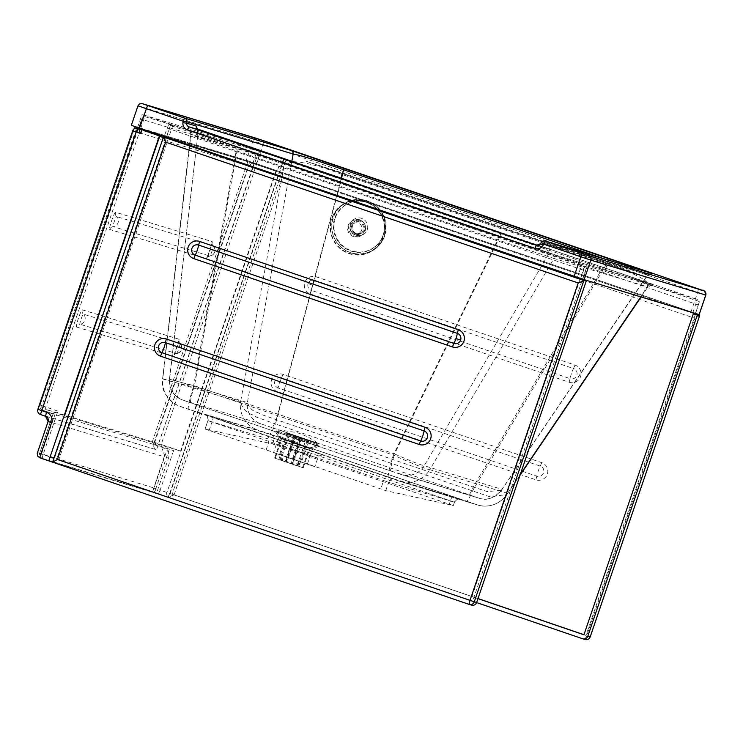 <?xml version="1.0" encoding="UTF-8"?>
<svg xmlns="http://www.w3.org/2000/svg" width="743" height="743" viewBox="0 0 743 743"><rect width="100%" height="100%" fill="white"/><g stroke="black" fill="none" stroke-linecap="round" stroke-linejoin="round"><path stroke-width="0.56" stroke-dasharray="3.71 2.79" d="M156.513 493.361A4.124 4.096 106.9 0 1 153.968 488.132L155.816 488.699A4.124 4.096 -73.1 0 0 158.37 493.919L476.607 602.573M173.574 450.648L160.117 490.148L155.816 488.699L169.283 449.199L173.574 450.648L151.813 443.302L167.426 448.633L153.968 488.132M169.729 493.426L167.983 497.197L174.085 494.894L586.71 635.683L694.872 318.292L282.247 177.503L279.294 172.153L169.729 493.426L160.117 490.148L158.37 493.919L167.983 497.197M253.939 163.701L279.294 172.357L247.781 161.695L253.939 163.701L157.962 445.317M169.283 449.199L167.426 448.633M582.633 638.748L168.466 497.346L279.284 172.153L695.364 314.122L279.359 172.181L283.38 159.048L281.523 158.482L277.028 171.67M695.364 313.444L699.404 301.574L695.569 313.509M477.963 598.626L170.063 493.566L283.975 159.318L281.523 158.482M283.975 159.318L285.832 159.884L285.851 160.469L699.404 301.574M247.781 161.695L151.813 443.302M583.933 634.782L585.995 635.404L695.411 314.345M285.851 160.469L172.125 494.188L477.981 598.552M583.952 634.708L585.995 635.404M170.063 493.566L172.125 494.188M699.646 315.673L694.872 318.292M255.007 163.906L276.359 171.187L256.474 164.426L260.756 151.841A4.124 4.096 -73.1 0 0 257.663 154.553L254.533 163.766L138.56 128.428L141.662 119.317A4.124 4.096 106.9 0 1 144.755 116.595L140.687 128.548M254.533 163.766L256.474 164.426M138.746 127.88L141.672 119.298L257.663 154.553M275.922 171.048L180.595 451.057L161.194 444.444L256.511 164.435M144.755 116.595L260.756 151.841M140.427 129.171L45.109 409.179L161.194 444.444M180.595 451.057L64.511 415.792L45.109 409.179M48.778 460.809L165.67 496.315L276.359 171.187M165.67 496.315L155.714 492.813L154.08 491.095L153.485 488.792L164.175 456.75L168.475 458.199L156.559 493.213L39.667 457.697M37.893 409.3L153.959 444.555L248.775 166.042L251.524 163.618L255.044 163.813M41.989 405.613A4.124 4.096 -73.1 0 0 44.534 410.833L42.676 410.275A4.124 4.096 106.9 0 1 40.131 405.046L41.989 405.613L136.536 128.325L159.689 136.229M57.917 411.13L43.596 406.245L42.676 410.275L53.115 413.832L39.602 453.388L43.094 454.595L57.917 411.13L53.097 413.805L54.973 414.399L44.534 410.833M53.097 413.805L39.602 453.388A4.124 4.124 0 0 0 41.534 458.338A4.124 4.096 106.9 0 1 39.63 453.397L41.487 453.954A4.124 4.096 -73.1 0 0 44.032 459.183L42.175 458.617M135.718 128.075L136.536 128.325M159.661 136.303L135.625 128.102M52.632 462.118L53.087 462.341L163.274 137.539M469.084 604.375L44.032 459.183M41.487 453.954L54.973 414.399M163.887 137.158L163.367 137.576L163.544 137.037M163.711 137.687L165.977 138.374L170.593 124.843L168.735 124.276L164.101 136.526M163.302 137.464L165.977 138.374M580.571 278.467L585.131 266.44L586.979 266.997L582.818 279.219M586.598 266.858L584.741 266.3L584.36 266.756L170.509 125.474L170.899 125.01L172.757 125.576L58.79 459.806L472.641 601.087L586.738 266.904L584.88 266.338A4.124 4.096 106.9 0 1 585.131 266.44M170.593 124.843L172.757 125.576M472.641 601.087L56.728 459.183L170.509 125.474M584.36 266.756L470.579 600.465M58.79 459.806L56.728 459.183M306.385 161.324L342.477 172.915L607.672 263.301C621.092 267.601 631.987 271.548 640.336 275.142L306.385 161.324L640.336 275.142M607.04 263.096L606.715 263.635M343.108 173.138L342.95 173.732M359.714 219.817A8.591 8.47 -122.1 0 0 348.643 228.881A8.591 8.47 -122.1 0 0 361.637 235.197A8.591 8.47 -122.1 0 0 359.714 219.817M353.482 236.618A8.591 8.47 57.9 0 1 351.56 221.238A8.591 8.47 57.9 0 1 364.562 227.553A8.591 8.47 57.9 0 1 353.482 236.618M292.25 458.923L273.554 452.626L292.25 458.923M287.885 457.595L314.856 466.688L287.885 457.595M270.777 434.525A4.811 4.783 106.9 0 1 273.749 440.627L207.919 420.622C207.956 416.879 207.018 414.873 205.105 414.594L213.055 417.334A4.811 0.502 -71.2 0 1 213.055 417.334A4.811 0.502 -71.2 0 1 211.987 422.024L207.919 420.622L205.049 429.045L209.108 430.485L385.784 490.64L453.351 505.556L272.616 443.961L205.077 429.055L207.938 420.631A4.811 4.783 -73.1 0 0 204.966 414.538L270.777 434.525L460.539 499.203L394.728 479.216L204.966 414.538M341.306 178.506L276.201 419.841A19.931 2.08 -71.2 0 1 271.78 427.522L468.833 494.68A19.931 2.08 108.8 0 0 473.254 487.009L260.747 414.315C256.177 410.675 252.137 413.489 247.382 402.557A19.931 19.82 -73.1 0 0 260.644 423.751L271.78 427.522M468.833 494.68L478.511 498.005A19.931 19.82 -73.1 0 0 479.142 498.209A19.931 19.82 -73.1 0 0 479.151 498.219A19.931 19.82 -73.1 0 0 501.943 489.321L501.423 490.343L487.25 491.587L473.254 487.009L607.347 259.874M500.633 232.81A4.811 0.502 -71.2 0 1 499.751 236.943L237.639 147.606L197.963 133.48L169.645 378.939A19.931 19.82 -73.1 0 0 182.908 400.133L260.644 423.751M478.511 498.005L400.783 474.396A19.931 19.82 -73.1 0 0 401.406 474.601L401.406 474.601A19.931 19.82 -73.1 0 0 424.216 465.703L501.943 489.321L647.534 274.817L541.201 242.524M291.767 161.621L247.382 402.557L169.645 378.939L170.091 386.62L173.528 393.465L176.221 396.307L180.967 399.372L190.812 402.864A19.931 2.08 108.8 0 0 190.821 402.873L182.908 400.133M169.645 378.939C169.079 379.292 177.354 381.558 194.462 385.747A19.931 2.08 108.8 0 0 190.812 402.864L390.939 471.071A19.931 2.08 -71.2 0 1 390.939 471.071A19.931 2.08 -71.2 0 1 394.589 453.954C411.148 461.245 421.021 465.164 424.216 465.703L549.151 253.177L545.994 248.171L536.641 245.329M169.488 378.986L197.963 133.48L197.359 129.022M238.522 143.473A4.811 0.502 108.8 0 1 237.639 147.606L194.462 385.747L394.589 453.954L499.751 236.943L549.151 253.177L550.006 246.667A3.436 3.418 106.9 0 1 546.077 248.199A3.436 3.418 106.9 0 1 546.068 248.199A3.436 3.418 106.9 0 1 545.966 248.162L536.53 245.301M388.58 477.535L399.92 481.343A26.107 25.968 -73.1 0 1 399.093 481.083L180.177 406.467A26.107 25.968 106.9 0 1 162.801 378.689L240.491 402.288A26.107 25.968 -73.1 0 0 257.867 430.067L188.62 409.384A26.107 2.731 -71.2 0 1 188.611 409.374A26.107 2.731 -71.2 0 1 193.403 386.945C172.311 381.911 162.104 379.153 162.801 378.689L162.596 378.754C160.794 389.378 165.856 398.304 177.791 405.529L388.589 477.535A26.107 2.731 -71.2 0 1 388.58 477.535A26.107 2.731 -71.2 0 1 393.363 455.097L193.403 386.945L236.218 150.773L497.652 239.887L553.981 258.453L429.798 469.697C425.906 469.074 413.767 464.208 393.363 455.097L497.652 239.887A4.811 0.502 -71.2 0 0 498.534 235.754L237.101 146.64A4.811 0.502 -71.2 0 1 236.218 150.773L190.932 134.715L162.801 378.689M288.015 163.562L292.287 161.677C303.618 161.798 320.14 166.042 341.854 174.391L607.05 264.787C629.479 271.52 642.909 277.492 647.339 282.693L647.552 286.111C649.679 284.123 643.317 280.808 628.476 276.155L316.657 169.878C299.81 163.692 290.262 161.584 288.015 163.562L284.55 163.154L240.491 402.288C245.487 415.198 251.171 412.95 256.539 417.148L275.439 423.984A26.107 2.731 -71.2 0 1 269.635 434.051L257.867 430.067M606.204 264.508L472.409 491.123A26.107 2.731 -71.2 0 1 466.613 501.181L269.635 434.051M342.69 174.689L275.439 423.984L489.47 496.658L506.81 494.643C498.488 506.234 485.17 507.72 477.619 504.952L399.92 481.343A26.107 25.968 -73.1 0 0 429.798 469.697L507.497 493.296A26.107 25.968 106.9 0 1 477.619 504.952A26.107 25.968 106.9 0 1 477.61 504.952A26.107 25.968 106.9 0 1 476.792 504.683L466.613 501.181M520.072 475.111L506.81 494.634L520.314 474.415M647.59 286.891A4.811 4.783 106.9 0 1 653.246 284.792L559.637 256.354A4.811 4.783 -73.1 0 0 553.981 258.453L647.59 286.891L647.552 286.111L640.81 296.875M699.126 314.577L246.351 160.265L131.381 125.335L138.031 105.822A3.436 3.418 106.9 0 1 142.257 103.639M577.413 277.371L692.931 312.469L253.094 162.55L137.576 127.462L577.413 277.371L581.843 264.359L142.006 114.45L257.524 149.538L697.361 299.457L581.843 264.359M198.465 129.728L197.963 133.48M651.36 273.248A3.436 3.418 -73.1 0 0 647.534 274.817L638.98 270.666L614.582 262.075M253.094 162.55L257.524 149.538M692.931 312.469L697.361 299.457M137.576 127.462L142.006 114.45M190.932 134.715L190.654 134.622C190.932 132.681 189.976 131.028 187.784 129.663L237.101 146.64L187.738 129.598L281.346 158.036A4.811 4.783 106.9 0 1 284.55 163.154L190.932 134.715A4.811 4.783 106.9 0 0 187.738 129.598M559.637 256.354L498.534 235.754L559.479 256.307L653.19 284.773L648.035 286.733L641.088 296.959M330.737 222.138A27.482 27.11 -122.1 0 0 372.048 250.967A27.482 27.11 -122.1 0 0 372.782 205.244A27.482 27.11 -122.1 0 0 330.737 222.138M332.177 221.247A27.482 27.11 -122.1 0 0 384.047 237.546A27.482 27.11 -122.1 0 0 344.306 203.489A27.482 27.11 -122.1 0 0 332.177 221.247M383.843 233.144A27.138 26.776 -122.1 0 0 343.052 204.678A27.138 26.776 -122.1 0 0 342.328 249.834A27.138 26.776 -122.1 0 0 383.843 233.144M317.335 443.06L278.421 429.798L317.335 443.06M295.686 436.355L317.261 443.627L295.686 436.355M296.522 465.564L300.144 463.168L300.971 463.446L297.339 465.852L291.46 463.864L281.811 460.558L280.854 456.592L281.866 456.936L282.823 460.901M308.726 440.683L288.609 433.828L294.813 435.965L285.953 461.988L284.987 461.672L285.498 461.849L294.358 435.835L286.779 433.28L279.024 456.044L280.445 460.149L290.829 463.669L299.68 437.655L305.884 439.791L298.138 462.555L294.962 465.099L295.983 465.443L291.832 464.013L292.798 464.329L292.287 464.143L301.138 438.129L308.726 440.683L300.971 463.446M292.287 464.143L297.339 465.852M307.899 440.395L300.144 463.168M290.829 463.669L295.983 465.443L299.141 462.898L298.138 462.555M305.884 439.791L306.896 440.135L299.141 462.898M285.498 461.849L280.445 460.149L281.253 460.428L279.851 456.323L279.024 456.044M286.779 433.28L287.597 433.559L279.851 456.323M289.612 434.163L281.866 456.936M295.816 436.308L286.956 462.322M288.609 433.828L280.854 456.592M287.597 433.559L295.185 436.113L286.324 462.137M306.896 440.135L300.692 437.989L291.832 464.013M281.811 460.558L285.953 461.988M295.185 436.113L299.68 437.655M300.321 437.841L291.46 463.864M296.968 443.961L281.866 438.872L296.968 443.961M290.355 463.372L275.254 458.282L290.355 463.372M299.643 438.537L276.702 430.81L299.643 438.537M295.194 437.19L318.71 445.113L295.194 437.19M294.042 442.958L309.868 448.289L294.042 442.958M287.402 462.471L303.228 467.802L287.402 462.471M308.094 283.622L312.757 285.219A5.842 0.613 -71.2 0 1 314.818 280.297A5.312 5.285 -73.1 0 0 308.094 283.622A5.312 5.285 -73.1 0 0 311.391 290.364L310.416 293.987A9.074 9.018 106.9 0 1 304.806 282.489A9.074 9.018 106.9 0 1 316.267 276.814L574.971 365.082A9.074 9.018 106.9 0 1 580.58 376.58A9.074 9.018 106.9 0 1 569.119 382.255L310.416 293.987M541.721 462.648L540.272 466.121A5.842 0.613 108.8 0 0 538.211 471.053A5.842 0.613 108.8 0 0 536.836 476.189L278.142 387.92A5.842 0.613 -71.2 0 1 279.517 382.784A5.842 0.613 -71.2 0 1 281.569 377.853A5.312 5.285 -73.1 0 0 274.854 381.178A5.312 5.285 -73.1 0 0 278.142 387.92L277.176 391.542A9.074 9.018 106.9 0 1 271.557 380.044A9.074 9.018 106.9 0 1 283.027 374.37L541.721 462.648A9.074 9.018 106.9 0 1 547.331 474.145A9.074 9.018 106.9 0 1 535.87 479.811L277.176 391.542M283.38 159.048L285.823 159.884L283.38 159.048M153.671 443.868L249.639 162.253M698.466 305.02L282.461 163.07M585.103 639.509A4.124 4.096 106.9 0 1 584.973 639.463L586.71 635.683L590.183 636.881M282.247 177.503L174.085 494.894M283.027 374.37L281.569 377.853L540.272 466.121A5.312 5.285 -73.1 0 1 543.56 472.864A5.312 5.285 -73.1 0 1 536.836 476.189L535.87 479.811M574.971 365.082L573.522 368.565L314.818 280.297L316.267 276.814M569.119 382.255L570.085 378.633A5.312 5.285 -73.1 0 0 576.809 375.308A5.312 5.285 -73.1 0 0 573.522 368.565A5.842 0.613 108.8 0 0 571.46 373.497A5.842 0.613 108.8 0 0 570.085 378.633L311.391 290.364A5.842 0.613 -71.2 0 1 312.757 285.219M212.117 241.605A4.124 4.096 -73.1 0 0 213.185 245.942A5.842 5.805 106.9 0 1 209.758 256.001A5.312 0.557 108.8 0 0 209.777 256.01L113.159 226.661A5.842 5.805 -73.1 0 0 116.586 216.594A5.312 0.557 108.8 0 0 114.338 221.46A5.312 0.557 108.8 0 0 113.159 226.661A4.124 4.096 -73.1 0 0 109.667 229.438A9.074 0.947 -71.2 0 1 111.682 220.578A9.074 0.947 -71.2 0 1 115.518 212.266L212.117 241.605A9.074 0.947 -71.2 0 1 210.102 250.475A9.074 0.947 -71.2 0 1 206.266 258.778L109.667 229.438M82.306 309.831L178.905 339.179A4.124 4.096 -73.1 0 0 179.964 343.507L83.365 314.159A5.312 0.557 108.8 0 0 81.117 319.035A5.312 0.557 108.8 0 0 79.938 324.227A4.124 4.096 -73.1 0 0 76.455 327.004A9.074 0.947 -71.2 0 1 78.47 318.143A9.074 0.947 -71.2 0 1 82.306 309.831A4.124 4.096 -73.1 0 0 83.365 314.159A5.842 5.805 -73.1 0 1 79.938 324.227L176.537 353.575A4.124 4.096 -73.1 0 0 173.054 356.352L76.455 327.004M178.905 339.179A9.074 0.947 -71.2 0 1 176.89 348.04A9.074 0.947 -71.2 0 1 173.054 356.352M176.537 353.575A5.312 0.557 108.8 0 0 176.565 353.575A5.312 0.557 108.8 0 0 178.775 348.718A5.312 0.557 108.8 0 0 179.992 343.526A5.312 0.557 108.8 0 0 179.964 343.507A5.842 5.805 106.9 0 1 176.537 353.575L174.029 354.903L178.794 340.926L179.992 343.526C183.149 348.346 182.007 351.699 176.565 353.575M132.709 130.787L248.775 166.042M115.518 212.266A4.124 4.096 -73.1 0 0 116.586 216.594L213.185 245.942A5.312 0.557 108.8 0 0 213.185 245.942A5.312 0.557 108.8 0 1 211.996 251.153A5.312 0.557 108.8 0 1 209.777 256.01A4.124 4.096 -73.1 0 0 206.266 258.778M254.264 163.544L138.569 128.4L254.394 163.59L156.513 449.784A4.124 4.096 -73.1 0 1 153.959 444.555L163.367 447.75A8.247 8.201 106.9 0 1 168.475 458.199M163.367 447.75L161.63 451.53A4.124 4.096 106.9 0 1 164.175 456.75L48.109 421.495M37.521 452.598L153.587 487.854M45.555 416.266L156.513 449.784L40.447 414.529M138.142 128.966L43.596 406.245L40.113 405.037A4.124 4.124 0 0 0 42.676 410.275L53.115 413.832M134.381 128.623L40.131 405.046L134.353 128.641M42.128 458.542L43.094 454.595L50.087 456.982M52.586 462.174L53.087 462.341L52.586 462.174M166.989 128.056L583.134 270.118L580.32 278.384M170.899 125.01L168.735 124.276M584.741 266.3L583.385 270.201M342.477 172.915L342.272 173.5M607.672 263.301L607.477 263.886M293.68 443.134L312.385 449.431L293.68 443.134M297.841 442.744L278.365 436.187L297.841 442.744M294.73 438.649L317.967 446.478L294.73 438.649M299.466 439.577L294.757 438.147L299.466 439.577M290.764 449.144L317.735 458.227L290.764 449.144M297.952 446.302L291.832 444.444L297.952 446.302M399.093 481.083L476.792 504.683M272.616 443.961L273.749 440.627L278.764 442.317A4.811 0.502 -71.2 0 1 280.789 437.906M452.441 496.408A4.811 0.502 108.8 0 0 450.416 500.819L454.456 502.212A4.811 4.783 106.9 0 1 460.539 499.203M449.292 504.116L450.416 500.819L278.764 442.317L277.641 445.614M209.108 430.485L211.987 422.024L383.639 480.535A4.811 0.502 108.8 0 0 384.707 475.836L394.579 479.161A4.811 4.783 -73.1 0 0 388.645 482.226L383.639 480.535L380.76 488.987M394.728 479.216A4.811 4.783 -73.1 0 0 394.57 479.161L460.381 499.157C458.691 498.209 456.731 499.231 454.484 502.222L453.351 505.556M385.784 490.64L388.645 482.226L454.456 502.212L453.323 505.556M400.783 474.396L190.821 402.873M257.115 138.532A3.436 3.418 -73.1 0 0 252.991 140.752L138.031 105.822M263.774 140.771L263.013 144.133L252.991 140.752L246.351 160.265M698.439 288.925L697.677 292.278L263.013 144.133L256.372 163.646M705.776 295.064L697.677 292.278L691.036 311.791M550.006 246.667L540.467 243.769A3.436 3.418 106.9 0 1 540.458 243.788M340.619 178.023L341.854 174.391M605.814 268.409L607.05 264.787M281.346 158.036L316.657 169.878M628.476 276.155L653.246 284.792M363.986 201.687A25.541 25.188 -122.1 0 0 334.35 221.46A25.541 25.188 -122.1 0 0 354.374 251.515A25.541 25.188 -122.1 0 0 384.01 231.742A25.541 25.188 -122.1 0 0 363.986 201.687M357.216 235.494A8.935 8.814 -122.1 0 0 367.581 228.575A8.935 8.814 -122.1 0 0 360.578 218.061A8.935 8.814 -122.1 0 0 350.213 224.98A8.935 8.814 -122.1 0 0 357.216 235.494M365.287 228.342A6.873 6.78 -122.1 0 0 354.959 221.135A6.873 6.78 -122.1 0 0 357.318 233.664A6.873 6.78 -122.1 0 0 365.287 228.342M353.594 253.382A27.138 26.776 -122.1 0 0 385.088 232.364A27.138 26.776 -122.1 0 0 344.297 203.898A27.138 26.776 -122.1 0 0 353.594 253.382M383.945 231.965A25.764 25.42 -122.1 0 0 363.745 201.641A25.764 25.42 -122.1 0 0 333.848 221.59A25.764 25.42 -122.1 0 0 354.049 251.914A25.764 25.42 -122.1 0 0 383.945 231.965M355.433 234.844A6.873 6.78 -122.1 0 0 363.411 229.522A6.873 6.78 -122.1 0 0 353.083 222.315A6.873 6.78 -122.1 0 0 355.433 234.844C349.108 231.658 348.337 227.479 353.083 222.315L354.959 221.135C350.445 228.055 351.244 232.234 357.346 233.655L362.259 232.782L360.374 233.961L355.414 234.844M355.507 233.618A5.498 5.424 57.9 0 1 351.198 227.144A5.498 5.424 57.9 0 1 357.569 222.891A5.498 5.424 57.9 0 1 361.878 229.364A5.498 5.424 57.9 0 1 355.507 233.618M279.294 172.153L695.364 314.122M209.777 256.01L207.251 257.338L212.015 243.351L213.204 245.952C216.362 250.781 215.219 254.125 209.777 256.01M352.516 220.643L351.56 221.238M307.379 464.134L312.385 449.431L313.583 448.178L319.23 446.404L274.984 431.339L278.365 436.187L278.56 437.924L273.554 452.626M266.068 450.072L268.947 441.621C268.734 437.386 267.833 435.389 266.235 435.63L323.549 455.134C320.298 454.902 318.357 455.933 317.735 458.227L314.856 466.688M384.707 475.836L213.055 417.334M390.939 471.071L479.142 498.209C486.396 501.023 493.816 498.395 501.423 490.343L647.896 274.706L651.565 273.313M360.68 235.791L361.637 235.197M197.006 128.539L197.712 133.396M162.596 378.754L190.654 134.622M237.101 146.64L498.534 235.754M373.488 250.066L372.048 250.967M360.188 199.449L364.07 199.96C382.357 206.34 389.016 218.86 384.047 237.546M371.871 250.679L373.116 249.899C393.539 238.614 387.019 203.907 363.838 200.415C356.854 199.059 350.343 200.22 344.297 203.898L343.052 204.678M344.306 203.489L342.867 204.39M278.235 430.336L278.421 429.798L296.587 432.528L299.81 433.587C298.305 432.844 310.853 437.534 317.447 443.088L317.261 443.627M293.847 435.649L284.987 461.672M301.649 438.305L292.798 464.329M276.702 430.81L281.866 438.872L275.254 458.282M303.228 467.802L309.868 448.289L318.71 445.113M274.604 458.059L281.244 438.546L276.173 430.634M302.577 467.579L309.181 448.168L318.19 444.936"/><path stroke-width="1.11" d="M695.569 313.509L695.299 314.298L699.544 315.747L697.278 315.06L693.349 313.722L695.411 314.345L695.364 313.444M699.609 315.571L695.355 314.122L699.544 315.747M476.607 602.573L582.633 638.748A4.124 4.096 106.9 0 0 582.763 638.794L585.103 639.509A4.124 4.124 0 0 0 590.202 636.89L699.646 315.673M695.364 314.122L699.674 315.589L590.183 636.881L587.843 636.175A4.124 4.096 106.9 0 1 582.763 638.794M587.843 636.175L697.278 315.06M693.349 313.722L583.933 634.782L477.963 598.626M477.981 598.552L583.952 634.708M138.439 128.493L140.706 133.526L132.691 130.777A4.124 4.124 0 0 1 137.789 128.167L137.919 128.205A4.124 4.096 -73.1 0 0 132.709 130.787L37.893 409.3A4.124 4.124 0 0 0 40.447 414.529L136.173 131.985L137.919 128.205L159.838 135.793L138.532 128.53L138.746 127.88M140.687 128.548L140.464 129.189M64.511 415.792L159.838 135.793M159.466 135.672L48.778 460.809L39.667 457.697L51.583 422.693L48.109 421.495A4.124 4.096 -73.1 0 0 45.555 416.266L46.475 412.244L37.893 409.3A4.124 4.096 106.9 0 0 40.447 414.529L45.555 416.266L48.091 421.485L37.243 453.416L37.717 456.202L39.667 457.697M48.109 421.495L37.364 452.998M135.625 128.102L134.659 127.759L135.718 128.075M134.353 128.641L134.659 127.759L134.381 128.623M163.274 137.539L159.661 136.303M159.689 136.229L163.302 137.464M164.101 136.526L163.887 137.158L584.323 280.678L578.221 282.981L470.003 600.353L474.294 601.802L583.84 280.529L163.887 137.158M582.577 279.935L586.199 281.17L580.311 279.238L582.577 279.935L582.818 279.219M580.311 279.238L580.571 278.467M586.199 281.17L476.635 602.508L474.294 601.802A4.124 4.096 -73.1 0 1 469.084 604.384L469.084 604.384A4.124 4.124 0 0 0 469.214 604.421L471.554 605.136A4.124 4.096 -73.1 0 0 476.635 602.508M469.084 604.375L470.003 600.353L57.397 459.499L52.586 462.174L469.084 604.375L52.604 462.192M57.397 459.499L165.615 142.127L163.451 137.037L52.586 462.174L42.175 458.617A4.124 4.096 106.9 0 1 41.534 458.338A4.124 4.124 0 0 0 42.175 458.617L42.128 458.542M257.338 138.597A3.436 3.418 -73.1 0 0 257.227 138.56L142.257 103.639A3.436 3.418 106.9 0 1 142.368 103.676L263.774 140.771L703.64 290.717L588.67 255.796L545.251 241.02L651.574 273.313L290.875 150.374A3.436 3.418 106.9 0 1 293.16 154.033L291.767 161.621M138.031 105.822L183.103 121.22L182.927 122.669A6.873 6.836 -73.1 0 0 187.496 129.979L188.954 126.83L198.483 129.728A3.436 3.418 106.9 0 1 196.208 126.078L186.66 123.18L186.837 121.731L293.16 154.033C298.807 154.776 315.645 160.014 343.665 169.757L341.306 178.506M344.427 168.438L343.665 169.757L607.347 259.874M640.81 296.875L520.314 474.415M131.381 125.335L584.156 279.665L699.126 314.586L705.776 295.064A3.436 3.418 106.9 0 0 703.64 290.717M198.483 129.728L500.624 232.81A4.811 0.502 -71.2 0 1 500.633 232.81L197.099 128.836M187.496 129.979L534.979 248.413A6.873 6.836 -73.1 0 0 543.059 245.422L545.251 241.02A3.436 3.418 -73.1 0 0 545.148 240.983L651.565 273.313A3.436 3.418 -73.1 0 0 651.472 273.285L651.472 273.285A3.436 3.418 -73.1 0 0 651.36 273.248M608.229 258.35L607.468 259.678L614.582 262.075M590.183 636.881A4.124 4.096 106.9 0 1 585.103 639.509M140.706 133.526L141.997 129.719M51.583 422.693A8.247 8.201 -73.1 0 0 46.475 412.244M37.874 409.291L132.709 130.787M460.623 340.118L455.961 338.511A5.842 0.613 108.8 0 0 457.335 333.375A5.312 5.285 106.9 0 1 460.623 340.118A5.312 5.285 106.9 0 1 453.899 343.442L452.45 346.916A9.074 9.018 -73.1 0 0 463.911 341.251A9.074 9.018 -73.1 0 0 458.301 329.753L199.616 241.438A9.074 9.018 -73.1 0 0 188.155 247.113A9.074 9.018 -73.1 0 0 193.765 258.61L452.45 346.916M166.358 338.994L165.383 342.616A5.842 0.613 -71.2 0 1 164.017 347.752A5.842 0.613 -71.2 0 1 161.955 352.684L420.64 440.998A5.842 0.613 108.8 0 0 422.702 436.067A5.842 0.613 108.8 0 0 424.077 430.931A5.312 5.285 106.9 0 1 427.364 437.673A5.312 5.285 106.9 0 1 420.64 440.998L419.191 444.472A9.074 9.018 -73.1 0 0 430.652 438.807A9.074 9.018 -73.1 0 0 425.042 427.299L166.358 338.994A9.074 9.018 -73.1 0 0 154.897 344.659A9.074 9.018 -73.1 0 0 160.497 356.157L419.191 444.472M53.914 458.282L50.087 456.982M42.175 458.617L52.586 462.174M580.32 278.384L580.032 279.219M163.451 137.111L52.632 462.118M165.615 142.127L578.221 282.981M425.042 427.299L424.077 430.931L165.383 342.616A5.312 5.285 106.9 0 0 158.668 345.941A5.312 5.285 106.9 0 0 161.955 352.684L160.497 356.157M199.616 241.438L198.65 245.06L457.335 333.375L458.301 329.753M193.765 258.61L195.214 255.128A5.312 5.285 106.9 0 1 191.926 248.385A5.312 5.285 106.9 0 1 198.65 245.06A5.842 0.613 -71.2 0 1 197.276 250.196A5.842 0.613 -71.2 0 1 195.214 255.128L453.899 343.442A5.842 0.613 108.8 0 0 455.961 338.511M197.359 129.022L196.208 126.078M699.182 314.595L705.822 295.082C703.872 287.179 703.045 292.064 698.439 288.925L257.227 138.56A3.436 3.418 -73.1 0 0 257.115 138.532M139.48 128.13L147.569 105.469L142.368 103.676M290.875 150.374L184.552 118.072A3.436 3.418 -73.1 0 1 186.837 121.731L183.103 121.22L184.552 118.072L147.569 105.469M588.67 255.796A3.436 3.418 106.9 0 1 590.806 260.143L705.766 295.073M582.233 253.623L580.785 256.772L590.806 260.143L584.156 279.665M543.059 245.422L540.449 243.769L541.192 242.515L543.802 244.159L580.785 256.772L574.144 276.285M182.927 122.669L186.66 123.18A3.436 3.418 106.9 0 0 188.954 126.83L536.427 245.264L534.979 248.413M540.458 243.788A3.436 3.418 106.9 0 1 536.53 245.301L540.467 243.769L541.201 242.524M541.192 242.515L541.21 242.515A3.436 3.418 -73.1 0 1 545.148 240.983A3.436 3.436 0 0 0 541.192 242.515M40.447 414.529L45.555 416.266M520.072 475.111L641.088 296.959M142.257 103.639L139.6 103.89L137.975 105.812L131.335 125.326"/></g></svg>
